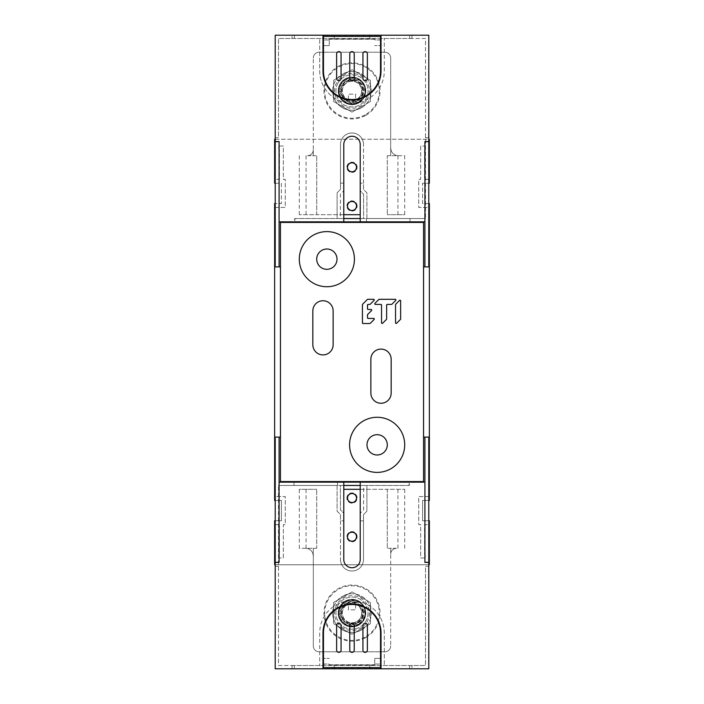 <?xml version="1.0" encoding="UTF-8"?>
<svg xmlns="http://www.w3.org/2000/svg" width="704" height="704" viewBox="0 0 704 704"><rect width="100%" height="100%" fill="white"/><g stroke="black" fill="none" stroke-linecap="round" stroke-linejoin="round"><path stroke-width="0.53" stroke-dasharray="3.52 2.64" d="M409.341 485.452L366.89 485.452L366.89 511.174L363.51 514.562L363.51 559.522A11.51 11.51 0 0 1 352 571.032A11.51 11.51 0 0 1 340.49 559.522A11.51 11.51 0 0 0 352 571.032A11.51 11.51 0 0 0 363.51 559.522L363.51 520.846L360.219 520.846L360.219 559.522A8.219 8.219 0 0 1 352 567.741A8.219 8.219 0 0 1 343.781 559.522L343.781 520.846L340.49 520.846L340.49 559.522L340.49 514.562L337.11 511.174L337.11 485.452L278.502 485.452L409.341 485.452L409.341 482.161L408.98 485.452M360.219 485.452L363.607 485.452L363.607 509.81L360.219 513.198L363.607 509.81L363.607 485.452L366.89 485.452L366.89 511.174L363.51 514.562L363.51 520.846L360.219 520.846L360.219 482.161M343.781 485.452L340.393 485.452L340.393 509.81L343.781 513.198L343.781 482.161M343.781 513.198L343.781 520.846L340.49 520.846L340.49 514.562L337.11 511.174L337.11 485.452L340.393 485.452L340.393 509.81L343.781 513.198M294.342 665.509L278.502 665.509L278.502 485.452L278.502 665.509L425.498 665.509L294.342 665.509L294.342 668.8L411.937 668.8L411.937 665.509M319.704 633.019L319.704 665.509L319.704 633.019A32.296 32.296 0 0 1 352 600.723A32.296 32.296 0 0 0 319.704 633.019M384.296 633.019A32.296 32.296 0 0 0 352 600.723A32.296 32.296 0 0 1 384.296 633.019L384.296 665.509L384.296 633.019M428.78 437.096L424.917 437.096L428.78 437.096L428.78 566.298L425.498 566.298L425.498 665.509L425.498 566.298L428.78 566.298L428.78 668.8L411.937 668.8M292.063 665.509L292.063 668.8L275.22 668.8L275.22 566.298L278.502 566.298L275.22 566.298L275.22 437.096L279.083 437.096L279.083 482.161L408.98 482.161M292.063 668.8L294.342 668.8M409.658 665.509L409.658 668.8M293.982 485.452L293.982 482.161L293.982 485.452M337.498 485.452L337.498 482.161L337.498 485.452M424.917 437.096L424.917 482.161L409.341 482.161M424.917 562.426L424.917 482.161M279.083 482.161L279.083 562.426M355.582 604.718L355.582 609.814L348.418 609.814L348.418 604.234A29.014 29.014 0 0 1 381.014 633.019L381.014 668.8M348.418 604.234A29.014 29.014 0 0 0 322.986 633.019L322.986 668.8M355.582 604.234L355.582 609.814L348.418 609.814L348.418 604.718M294.659 218.548L337.11 218.548L337.11 192.826L340.49 189.438L340.49 144.478A11.51 11.51 0 0 1 352 132.968A11.51 11.51 0 0 1 363.51 144.478A11.51 11.51 0 0 0 352 132.968A11.51 11.51 0 0 0 340.49 144.478L340.49 183.154L343.781 183.154L343.781 144.478A8.219 8.219 0 0 1 352 136.259A8.219 8.219 0 0 1 360.219 144.478L360.219 183.154L363.51 183.154L363.51 144.478L363.51 189.438L366.89 192.826L366.89 218.548L425.498 218.548L294.659 218.548L294.659 221.839L295.02 218.548M343.781 218.548L340.393 218.548L340.393 194.19L343.781 190.802L340.393 194.19L340.393 218.548L337.11 218.548L337.11 192.826L340.49 189.438L340.49 183.154L343.781 183.154L343.781 221.839M360.219 218.548L363.607 218.548L363.607 194.19L360.219 190.802L360.219 221.839M360.219 190.802L360.219 183.154L363.51 183.154L363.51 189.438L366.89 192.826L366.89 218.548L363.607 218.548L363.607 194.19L360.219 190.802M409.658 38.491L425.498 38.491L425.498 218.548L425.498 38.491L278.502 38.491L409.658 38.491L409.658 35.2L292.063 35.2L292.063 38.491M384.296 70.981L384.296 38.491L384.296 70.981A32.296 32.296 0 0 1 352 103.277A32.296 32.296 0 0 0 384.296 70.981M319.704 70.981A32.296 32.296 0 0 0 352 103.277A32.296 32.296 0 0 1 319.704 70.981L319.704 38.491L319.704 70.981M275.22 266.904L279.083 266.904L275.22 266.904L275.22 137.702L278.502 137.702L278.502 38.491L278.502 137.702L275.22 137.702L275.22 35.2L292.063 35.2M411.937 38.491L411.937 35.2L428.78 35.2L428.78 137.702L425.498 137.702L428.78 137.702L428.78 266.904L424.917 266.904L424.917 221.839L295.02 221.839M411.937 35.2L409.658 35.2M294.342 38.491L294.342 35.2M410.018 218.548L410.018 221.839L410.018 218.548M366.502 218.548L366.502 221.839L366.502 218.548M279.083 266.904L279.083 221.839L294.659 221.839M279.083 141.574L279.083 221.839M424.917 221.839L424.917 141.574M348.418 99.282L348.418 94.186L355.582 94.186L355.582 99.766A29.014 29.014 0 0 1 322.986 70.981L322.986 35.2M355.582 99.766A29.014 29.014 0 0 0 381.014 70.981L381.014 35.2M348.418 99.766L348.418 94.186L355.582 94.186L355.582 99.282M374.722 658.354L380.53 658.354L374.722 658.354L374.722 664.03L380.53 664.03L380.53 633.019A28.53 28.53 0 0 0 352 604.49A28.53 28.53 0 0 0 323.47 633.019L323.47 658.354L329.278 658.354L323.47 658.354L323.47 664.162L329.278 664.162L329.278 664.928L374.722 664.928L374.722 658.354M323.47 664.162L323.47 667.832L380.53 667.832L380.53 664.03M374.722 664.03L380.53 664.162M374.722 664.162L374.722 664.928M329.278 664.162L329.278 664.928M323.47 664.03L329.278 664.03M329.278 664.717L374.722 664.717M362.93 650.135A2.226 2.226 0 0 0 365.156 652.362A2.226 2.226 0 0 0 367.374 650.135L367.374 625.574A2.226 2.226 0 0 0 365.156 623.348A2.226 2.226 0 0 0 362.93 625.574L362.93 650.135M336.626 650.135L336.626 625.574A2.226 2.226 0 0 1 338.844 623.348A2.226 2.226 0 0 1 341.07 625.574L341.07 650.135A2.226 2.226 0 0 1 338.844 652.362A2.226 2.226 0 0 1 336.626 650.135M354.226 625.574L354.226 650.135A2.226 2.226 0 0 1 352 652.362A2.226 2.226 0 0 1 349.774 650.135L349.774 625.574A2.226 2.226 0 0 1 352 623.348A2.226 2.226 0 0 1 354.226 625.574M329.278 45.646L323.47 45.646L329.278 45.646L329.278 39.97L323.47 39.97L323.47 70.981A28.53 28.53 0 0 0 352 99.51A28.53 28.53 0 0 0 380.53 70.981L380.53 45.646L374.722 45.646L380.53 45.646L380.53 39.838L374.722 39.838L374.722 39.072L329.278 39.072L329.278 45.646M380.53 39.838L380.53 36.168L323.47 36.168L323.47 39.97M329.278 39.97L323.47 39.838M329.278 39.838L329.278 39.072M374.722 39.838L374.722 39.072M380.53 39.97L374.722 39.97M374.722 39.283L329.278 39.283M341.07 53.865A2.226 2.226 0 0 0 338.844 51.638A2.226 2.226 0 0 0 336.626 53.865L336.626 78.426A2.226 2.226 0 0 0 338.844 80.652A2.226 2.226 0 0 0 341.07 78.426L341.07 53.865M367.374 53.865L367.374 78.426A2.226 2.226 0 0 1 365.156 80.652A2.226 2.226 0 0 1 362.93 78.426L362.93 53.865A2.226 2.226 0 0 1 365.156 51.638A2.226 2.226 0 0 1 367.374 53.865M349.774 78.426L349.774 53.865A2.226 2.226 0 0 1 352 51.638A2.226 2.226 0 0 1 354.226 53.865L354.226 78.426A2.226 2.226 0 0 1 352 80.652A2.226 2.226 0 0 1 349.774 78.426M358.028 624.131A12.575 12.575 0 0 1 340.965 619.124A12.575 12.575 0 0 1 345.972 602.07A12.575 12.575 0 0 1 363.035 607.068A12.575 12.575 0 0 1 358.028 624.131M365.094 637.067A27.306 27.306 0 0 1 328.038 626.19A27.306 27.306 0 0 1 338.906 589.134A27.306 27.306 0 0 1 375.962 600.01A27.306 27.306 0 0 1 365.094 637.067M345.62 601.418A13.306 13.306 0 0 1 363.678 606.716A13.306 13.306 0 0 1 358.38 624.774A13.306 13.306 0 0 1 340.322 619.476A13.306 13.306 0 0 1 345.62 601.418M365.446 637.71A28.046 28.046 0 0 1 327.386 626.542A28.046 28.046 0 0 1 338.554 588.491A28.046 28.046 0 0 1 376.614 599.65A28.046 28.046 0 0 1 365.446 637.71M358.028 101.93A12.575 12.575 0 0 1 340.965 96.932A12.575 12.575 0 0 1 345.972 79.869A12.575 12.575 0 0 1 363.035 84.876A12.575 12.575 0 0 1 358.028 101.93M365.094 114.866A27.306 27.306 0 0 1 328.038 103.99A27.306 27.306 0 0 1 338.906 66.933A27.306 27.306 0 0 1 375.962 77.81A27.306 27.306 0 0 1 365.094 114.866M345.62 79.226A13.306 13.306 0 0 1 363.678 84.524A13.306 13.306 0 0 1 358.38 102.582A13.306 13.306 0 0 1 340.322 97.284A13.306 13.306 0 0 1 345.62 79.226M365.446 115.509A28.046 28.046 0 0 1 327.386 104.35A28.046 28.046 0 0 1 338.554 66.29A28.046 28.046 0 0 1 376.614 77.458A28.046 28.046 0 0 1 365.446 115.509M370.348 623.762L351.938 634.313L333.599 623.656L333.652 602.439L352.062 591.879L370.401 602.545L370.348 623.762L351.938 634.313L333.599 623.656L333.652 602.439L352.062 591.879L370.401 602.545L370.348 623.762M338.29 604.745A16.051 16.051 0 0 0 338.096 621.122A16.051 16.051 0 0 0 365.71 621.447A16.051 16.051 0 0 0 360.351 599.394A16.051 16.051 0 0 0 338.29 604.745A16.051 16.051 0 0 1 360.351 599.394A16.051 16.051 0 0 1 365.71 621.447A16.051 16.051 0 0 1 343.649 626.806A16.051 16.051 0 0 1 338.29 604.745M366.863 622.151A17.406 17.406 0 0 0 361.055 598.233A17.406 17.406 0 0 0 336.926 621.799A17.406 17.406 0 0 0 366.863 622.151M361.909 619.133A11.607 11.607 0 0 0 358.037 603.187A11.607 11.607 0 0 0 341.95 618.904A11.607 11.607 0 0 0 361.909 619.133A11.607 11.607 0 0 1 345.963 623.005A11.607 11.607 0 0 1 342.091 607.059A11.607 11.607 0 0 1 358.037 603.187A11.607 11.607 0 0 1 361.909 619.133M360.466 618.253A9.909 9.909 0 0 1 346.843 621.562A9.909 9.909 0 0 1 343.534 607.939A9.909 9.909 0 0 1 357.157 604.63A9.909 9.909 0 0 1 360.466 618.253M370.348 101.561L351.938 112.121L333.599 101.455L333.652 80.238L352.062 69.687L370.401 80.344L370.348 101.561L351.938 112.121L333.599 101.455L333.652 80.238L352.062 69.687L370.401 80.344L370.348 101.561M338.29 82.553A16.051 16.051 0 0 0 338.096 98.93A16.051 16.051 0 0 0 365.71 99.255A16.051 16.051 0 0 0 360.351 77.194A16.051 16.051 0 0 0 338.29 82.553A16.051 16.051 0 0 1 360.351 77.194A16.051 16.051 0 0 1 365.71 99.255A16.051 16.051 0 0 1 343.649 104.606A16.051 16.051 0 0 1 338.29 82.553M366.863 99.959A17.406 17.406 0 0 0 361.055 76.032A17.406 17.406 0 0 0 336.926 99.607A17.406 17.406 0 0 0 366.863 99.959M361.909 96.941A11.607 11.607 0 0 0 358.037 80.995A11.607 11.607 0 0 0 341.95 96.703A11.607 11.607 0 0 0 361.909 96.941A11.607 11.607 0 0 1 345.963 100.813A11.607 11.607 0 0 1 342.091 84.867A11.607 11.607 0 0 1 358.037 80.995A11.607 11.607 0 0 1 361.909 96.941M360.466 96.061A9.909 9.909 0 0 1 346.843 99.37A9.909 9.909 0 0 1 343.534 85.747A9.909 9.909 0 0 1 357.157 82.438A9.909 9.909 0 0 1 360.466 96.061M360.219 489.315L404.703 489.315L387.297 489.315L387.297 548.31L390.685 548.31L387.297 548.31L387.297 489.315L343.781 489.315M396.484 548.31L390.685 548.31L390.685 645.982L390.685 554.11A5.799 5.799 0 0 1 396.484 548.31L387.297 548.31L390.685 548.31L390.685 554.11C391.037 550.572 392.973 548.636 396.484 548.31M384.877 651.781A5.799 5.799 0 0 0 390.685 645.982A5.799 5.799 0 0 1 384.877 651.781L319.123 651.781A5.799 5.799 0 0 1 313.315 645.982A5.799 5.799 0 0 0 319.123 651.781L384.877 651.781M306.064 489.315L306.064 548.31L316.703 548.31L316.703 489.315L316.703 548.31L313.315 548.31L316.703 548.31L313.315 548.31L313.315 645.982L313.315 556.046A7.735 7.735 0 0 0 305.58 548.31C310.209 548.68 312.787 551.267 313.315 556.046L313.315 548.31L299.297 548.31L299.297 489.315L316.703 489.315L299.297 489.315M365.534 613.096A13.534 13.534 0 0 1 352 626.639A13.534 13.534 0 0 1 338.466 613.096A13.534 13.534 0 0 1 352 599.562A13.534 13.534 0 0 1 365.534 613.096A13.534 13.534 0 0 0 352 599.562A13.534 13.534 0 0 0 338.466 613.096A13.534 13.534 0 0 0 352 626.639A13.534 13.534 0 0 0 365.534 613.096M347.503 536.703A4.497 4.497 0 0 0 352 541.2A4.497 4.497 0 0 0 356.497 536.703A4.497 4.497 0 0 0 352 532.206A4.497 4.497 0 0 0 347.503 536.703M347.503 498.018A4.497 4.497 0 0 0 352 502.515A4.497 4.497 0 0 0 356.497 498.018A4.497 4.497 0 0 0 352 493.522A4.497 4.497 0 0 0 347.503 498.018M306.064 548.31L299.297 548.31M404.703 489.315L404.703 548.31M397.936 548.31L397.936 489.315M343.781 214.685L299.297 214.685L316.703 214.685L316.703 155.69L313.315 155.69L316.703 155.69L316.703 214.685L360.219 214.685M307.516 155.69L313.315 155.69L313.315 58.018L313.315 149.89A5.799 5.799 0 0 1 307.516 155.69L316.703 155.69L313.315 155.69L313.315 149.89C312.963 153.428 311.027 155.364 307.516 155.69M319.123 52.219A5.799 5.799 0 0 0 313.315 58.018A5.799 5.799 0 0 1 319.123 52.219L384.877 52.219A5.799 5.799 0 0 1 390.685 58.018A5.799 5.799 0 0 0 384.877 52.219L319.123 52.219M397.936 214.685L397.936 155.69L387.297 155.69L387.297 214.685L387.297 155.69L390.685 155.69L387.297 155.69L390.685 155.69L390.685 58.018L390.685 147.954A7.735 7.735 0 0 0 398.42 155.69C393.791 155.32 391.213 152.733 390.685 147.954L390.685 155.69L404.703 155.69L404.703 214.685L387.297 214.685L404.703 214.685M338.466 90.904A13.534 13.534 0 0 1 352 77.361A13.534 13.534 0 0 1 365.534 90.904A13.534 13.534 0 0 1 352 104.438A13.534 13.534 0 0 1 338.466 90.904A13.534 13.534 0 0 0 352 104.438A13.534 13.534 0 0 0 365.534 90.904A13.534 13.534 0 0 0 352 77.361A13.534 13.534 0 0 0 338.466 90.904M356.497 167.297A4.497 4.497 0 0 0 352 162.8A4.497 4.497 0 0 0 347.503 167.297A4.497 4.497 0 0 0 352 171.794A4.497 4.497 0 0 0 356.497 167.297M356.497 205.982A4.497 4.497 0 0 0 352 201.485A4.497 4.497 0 0 0 347.503 205.982A4.497 4.497 0 0 0 352 210.478A4.497 4.497 0 0 0 356.497 205.982M397.936 155.69L404.703 155.69M299.297 214.685L299.297 155.69M306.064 155.69L306.064 214.685M332.658 613.096A19.342 19.342 0 0 0 361.275 630.071A19.342 19.342 0 0 1 335.025 622.371A19.342 19.342 0 0 1 342.725 596.13A19.342 19.342 0 0 0 332.658 613.096M361.275 630.071A19.342 19.342 0 0 0 368.975 603.83A19.342 19.342 0 0 0 342.725 596.13A19.342 19.342 0 0 1 368.975 603.83A19.342 19.342 0 0 1 361.275 630.071M357.104 622.433A10.639 10.639 0 0 0 361.337 608.001A10.639 10.639 0 0 0 341.361 613.096A10.639 10.639 0 0 0 357.104 622.433M356.638 621.588A9.671 9.671 0 0 0 360.483 608.458A9.671 9.671 0 0 0 347.362 604.613A9.671 9.671 0 0 0 343.517 617.734A9.671 9.671 0 0 0 356.638 621.588A9.671 9.671 0 0 1 343.517 617.734A9.671 9.671 0 0 1 347.362 604.613A9.671 9.671 0 0 1 360.483 608.458A9.671 9.671 0 0 1 356.638 621.588M357.333 622.855A11.123 11.123 0 0 0 361.759 607.763A11.123 11.123 0 0 0 340.877 613.096A11.123 11.123 0 0 0 357.333 622.855A11.123 11.123 0 0 1 342.241 618.429A11.123 11.123 0 0 1 346.667 603.337A11.123 11.123 0 0 1 361.759 607.763A11.123 11.123 0 0 1 357.333 622.855M358.239 624.51A13.006 13.006 0 0 0 363.414 606.866A13.006 13.006 0 0 0 338.994 613.096A13.006 13.006 0 0 0 358.239 624.51M358.609 625.196A13.781 13.781 0 0 0 364.091 606.496A13.781 13.781 0 0 0 345.391 601.005A13.781 13.781 0 0 0 339.909 619.705A13.781 13.781 0 0 0 358.609 625.196A13.781 13.781 0 0 1 339.909 619.705A13.781 13.781 0 0 1 345.391 601.005A13.781 13.781 0 0 1 364.091 606.496A13.781 13.781 0 0 1 358.609 625.196M395.542 322.802A0.634 0.634 0 0 0 396.625 323.25L400.444 319.431L396.625 323.25A0.634 0.634 0 0 1 395.542 322.802L395.542 304.674A0.634 0.634 0 0 1 395.727 304.225L399.546 300.397L395.727 304.225A0.634 0.634 0 0 0 395.542 304.674A0.634 0.634 0 0 1 395.727 304.225L399.546 300.397A0.634 0.634 0 0 1 400.638 300.854L400.638 318.982L400.638 300.854A0.634 0.634 0 0 0 399.546 300.397M400.638 318.982A0.634 0.634 0 0 1 400.444 319.431A0.634 0.634 0 0 0 400.638 318.982L400.638 300.854M387.262 304.41L391.459 304.41A0.634 0.634 0 0 0 391.908 304.225L395.727 300.397L391.908 304.225A0.634 0.634 0 0 1 391.459 304.41L387.262 304.41A0.634 0.634 0 0 0 386.628 305.043A0.634 0.634 0 0 1 387.262 304.41A0.634 0.634 0 0 0 386.628 305.043L386.628 318.982A0.634 0.634 0 0 1 386.443 319.431L382.624 323.25L386.443 319.431A0.634 0.634 0 0 0 386.628 318.982L386.628 305.043L386.628 318.982A0.634 0.634 0 0 1 386.443 319.431L382.624 323.25A0.634 0.634 0 0 1 381.533 322.802A0.634 0.634 0 0 0 382.624 323.25M381.533 305.043A0.634 0.634 0 0 0 380.899 304.41L375.426 304.41L380.899 304.41A0.634 0.634 0 0 1 381.533 305.043L381.533 322.802L381.533 305.043A0.634 0.634 0 0 0 380.899 304.41L375.426 304.41A0.634 0.634 0 0 1 374.977 303.318L378.796 299.499L374.977 303.318A0.634 0.634 0 0 0 375.426 304.41M379.254 299.314L395.278 299.314L379.254 299.314A0.634 0.634 0 0 0 378.796 299.499A0.634 0.634 0 0 1 379.254 299.314L395.278 299.314A0.634 0.634 0 0 1 395.727 300.397A0.634 0.634 0 0 0 395.278 299.314M369.811 323.506A0.634 0.634 0 0 0 370.26 323.321A0.634 0.634 0 0 1 369.811 323.506L363.07 323.506A0.634 0.634 0 0 1 362.428 322.872A0.634 0.634 0 0 0 363.07 323.506A0.634 0.634 0 0 1 362.428 322.872L362.428 304.674A0.634 0.634 0 0 1 362.622 304.225A0.634 0.634 0 0 0 362.428 304.674A0.634 0.634 0 0 1 362.622 304.225L367.338 299.499A0.634 0.634 0 0 1 367.787 299.314A0.634 0.634 0 0 0 367.338 299.499A0.634 0.634 0 0 1 367.787 299.314L373.63 299.314A0.634 0.634 0 0 1 374.079 300.397L370.26 304.225L374.079 300.397A0.634 0.634 0 0 0 373.63 299.314A0.634 0.634 0 0 1 374.079 300.397L370.26 304.225A0.634 0.634 0 0 1 369.811 304.41A0.634 0.634 0 0 0 370.26 304.225M370.26 323.321L374.079 319.502A0.634 0.634 0 0 0 373.63 318.41L368.166 318.41L373.63 318.41A0.634 0.634 0 0 1 374.079 319.502M367.523 317.777L367.523 314.855L367.523 317.777A0.634 0.634 0 0 0 368.166 318.41A0.634 0.634 0 0 1 367.523 317.777A0.634 0.634 0 0 0 368.166 318.41L373.63 318.41M367.523 314.855A0.634 0.634 0 0 1 367.708 314.406A0.634 0.634 0 0 0 367.523 314.855A0.634 0.634 0 0 1 367.708 314.406L371.536 310.587A0.634 0.634 0 0 0 371.078 309.505L368.166 309.505L371.078 309.505A0.634 0.634 0 0 1 371.536 310.587L367.708 314.406M367.523 308.862L367.523 305.043L367.523 308.862A0.634 0.634 0 0 0 368.166 309.505A0.634 0.634 0 0 1 367.523 308.862A0.634 0.634 0 0 0 368.166 309.505L371.078 309.505M367.523 305.043A0.634 0.634 0 0 1 368.166 304.41A0.634 0.634 0 0 0 367.523 305.043A0.634 0.634 0 0 1 368.166 304.41L369.811 304.41L368.166 304.41M332.658 90.904A19.342 19.342 0 0 0 361.275 107.87A19.342 19.342 0 0 1 335.025 100.17A19.342 19.342 0 0 1 342.725 73.929A19.342 19.342 0 0 0 332.658 90.904M361.275 107.87A19.342 19.342 0 0 0 368.975 81.629A19.342 19.342 0 0 0 342.725 73.929A19.342 19.342 0 0 1 368.975 81.629A19.342 19.342 0 0 1 361.275 107.87M357.104 100.232A10.639 10.639 0 0 0 361.337 85.8A10.639 10.639 0 0 0 341.361 90.904A10.639 10.639 0 0 0 357.104 100.232M356.638 99.387A9.671 9.671 0 0 0 360.483 86.266A9.671 9.671 0 0 0 347.362 82.412A9.671 9.671 0 0 0 343.517 95.542A9.671 9.671 0 0 0 356.638 99.387A9.671 9.671 0 0 1 343.517 95.542A9.671 9.671 0 0 1 347.362 82.412A9.671 9.671 0 0 1 360.483 86.266A9.671 9.671 0 0 1 356.638 99.387M357.333 100.663A11.123 11.123 0 0 0 361.759 85.571A11.123 11.123 0 0 0 340.877 90.904A11.123 11.123 0 0 0 357.333 100.663A11.123 11.123 0 0 1 342.241 96.237A11.123 11.123 0 0 1 346.667 81.145A11.123 11.123 0 0 1 361.759 85.571A11.123 11.123 0 0 1 357.333 100.663M358.239 102.318A13.006 13.006 0 0 0 363.414 84.665A13.006 13.006 0 0 0 338.994 90.904A13.006 13.006 0 0 0 358.239 102.318M358.609 102.995A13.781 13.781 0 0 0 364.091 84.295A13.781 13.781 0 0 0 345.391 78.804A13.781 13.781 0 0 0 339.909 97.504A13.781 13.781 0 0 0 358.609 102.995A13.781 13.781 0 0 1 339.909 97.504A13.781 13.781 0 0 1 345.391 78.804A13.781 13.781 0 0 1 364.091 84.295A13.781 13.781 0 0 1 358.609 102.995M346.878 498.018A5.122 5.122 0 0 1 352 492.897A5.122 5.122 0 0 1 357.122 498.018A5.122 5.122 0 0 1 352 503.149A5.122 5.122 0 0 1 346.878 498.018A5.122 5.122 0 0 0 352 503.149A5.122 5.122 0 0 0 357.122 498.018A5.122 5.122 0 0 0 352 492.897A5.122 5.122 0 0 0 346.878 498.018M275.22 437.096L279.083 437.096M429.361 496.575L418.722 496.575L418.722 524.612L420.658 524.612L420.658 557.982L425.304 557.982L425.304 555.06L424.53 553.722L424.53 524.612L429.361 524.612M428.78 564.749L275.22 564.749M274.639 524.612L279.47 524.612L279.47 553.722L278.696 555.06L278.696 557.982L283.342 557.982L283.342 524.612L285.278 524.612L285.278 496.575L274.639 496.575M357.122 536.703A5.122 5.122 0 0 0 352 531.582A5.122 5.122 0 0 0 346.878 536.703A5.122 5.122 0 0 0 352 541.825A5.122 5.122 0 0 0 357.122 536.703A5.122 5.122 0 0 1 352 541.825A5.122 5.122 0 0 1 346.878 536.703A5.122 5.122 0 0 1 352 531.582A5.122 5.122 0 0 1 357.122 536.703M274.639 500.438L274.639 203.562L281.406 203.562L281.406 183.251L274.639 183.251L274.639 139.251L429.361 139.251L429.361 183.251L422.594 183.251L422.594 203.562L429.361 203.562L429.361 500.438L422.594 500.438L422.594 520.749L429.361 520.749L429.361 564.749L274.639 564.749L274.639 520.749L281.406 520.749L281.406 500.438L274.639 500.438M274.639 437.096L280.438 437.096M274.639 266.904L280.438 266.904M280.438 222.42L280.438 481.58L423.562 481.58L423.562 222.42L280.438 222.42M428.78 266.904L424.917 266.904M274.639 207.425L285.278 207.425L285.278 179.388L283.342 179.388L283.342 146.018L278.696 146.018L278.696 148.94L279.47 150.278L279.47 179.388L274.639 179.388M275.22 139.251L428.78 139.251M429.361 179.388L424.53 179.388L424.53 150.278L425.304 148.94L425.304 146.018L420.658 146.018L420.658 179.388L418.722 179.388L418.722 207.425L429.361 207.425M357.122 167.297A5.122 5.122 0 0 0 352 162.175A5.122 5.122 0 0 0 346.878 167.297A5.122 5.122 0 0 0 352 172.418A5.122 5.122 0 0 0 357.122 167.297A5.122 5.122 0 0 1 352 172.418A5.122 5.122 0 0 1 346.878 167.297A5.122 5.122 0 0 1 352 162.175A5.122 5.122 0 0 1 357.122 167.297M357.122 205.982A5.122 5.122 0 0 0 352 200.851A5.122 5.122 0 0 0 346.878 205.982A5.122 5.122 0 0 0 352 211.103A5.122 5.122 0 0 0 357.122 205.982A5.122 5.122 0 0 1 352 211.103A5.122 5.122 0 0 1 346.878 205.982A5.122 5.122 0 0 1 352 200.851A5.122 5.122 0 0 1 357.122 205.982M423.562 266.904L429.361 266.904M423.562 437.096L429.361 437.096M370.858 359.251L370.858 393.096A10.155 10.155 0 0 0 381.014 403.251A10.155 10.155 0 0 0 391.169 393.096L391.169 359.251A10.155 10.155 0 0 0 381.014 349.096A10.155 10.155 0 0 0 370.858 359.251M316.703 259.169A10.155 10.155 0 0 1 326.858 249.014A10.155 10.155 0 0 1 337.014 259.169A10.155 10.155 0 0 1 326.858 269.315A10.155 10.155 0 0 1 316.703 259.169M333.142 344.749A10.155 10.155 0 0 1 322.986 354.904A10.155 10.155 0 0 1 312.831 344.749L312.831 310.904A10.155 10.155 0 0 1 322.986 300.749A10.155 10.155 0 0 1 333.142 310.904L333.142 344.749M366.986 444.831A10.155 10.155 0 0 1 377.142 434.685A10.155 10.155 0 0 1 387.297 444.831A10.155 10.155 0 0 1 377.142 454.986A10.155 10.155 0 0 1 366.986 444.831M428.78 520.749L422.594 520.749L422.594 500.438L428.78 500.438M428.78 496.575L418.722 496.575L418.722 524.612L420.658 524.612L420.658 557.982L425.304 557.982L425.304 555.06L424.53 553.722L424.53 524.612L428.78 524.612M275.22 500.438L281.406 500.438L281.406 520.749L275.22 520.749M275.22 524.612L279.47 524.612L279.47 553.722L278.696 555.06L278.696 557.982L283.342 557.982L283.342 524.612L285.278 524.612L285.278 496.575L275.22 496.575M428.78 203.562L422.594 203.562L422.594 183.251L428.78 183.251M428.78 179.388L424.53 179.388L424.53 150.278L425.304 148.94L425.304 146.018L420.658 146.018L420.658 179.388L418.722 179.388L418.722 207.425L428.78 207.425M275.22 207.425L285.278 207.425L285.278 179.388L283.342 179.388L283.342 146.018L278.696 146.018L278.696 148.94L279.47 150.278L279.47 179.388L275.22 179.388M275.22 183.251L281.406 183.251L281.406 203.562L275.22 203.562M299.297 259.169A27.562 27.562 0 0 1 326.858 231.607A27.562 27.562 0 0 1 354.42 259.169A27.562 27.562 0 0 1 326.858 286.722A27.562 27.562 0 0 1 299.297 259.169M349.58 444.831A27.562 27.562 0 0 1 377.142 417.278A27.562 27.562 0 0 1 404.703 444.831A27.562 27.562 0 0 1 377.142 472.393A27.562 27.562 0 0 1 349.58 444.831M400.444 319.431L396.625 323.25M374.977 303.318L378.796 299.499M395.727 300.397L391.908 304.225A0.634 0.634 0 0 1 391.459 304.41M334.224 668.8L334.224 665.509M369.776 665.509L369.776 668.8M369.776 35.2L369.776 38.491M334.224 38.491L334.224 35.2"/><path stroke-width="1.06" d="M360.219 482.161L360.219 559.522A8.219 8.219 0 0 1 352 567.741A8.219 8.219 0 0 1 343.781 559.522L343.781 482.161L424.917 482.161M360.219 485.452L343.781 485.452M322.986 668.8L275.22 668.8L275.22 437.096L280.438 437.096L280.438 481.58L423.562 481.58L423.562 437.096L424.917 437.096L424.917 562.426L428.78 562.426L428.78 668.8L322.986 668.8L322.986 633.019A29.014 29.014 0 0 1 352 604.006A29.014 29.014 0 0 1 381.014 633.019L381.014 668.8M424.917 437.096L428.78 437.096L428.78 562.426M279.083 482.161L343.781 482.161M275.22 562.426L279.083 562.426L279.083 437.096M275.22 562.329L279.083 562.329M428.78 562.329L424.917 562.329M348.418 604.718L348.418 604.234M355.582 604.234L355.582 604.718M343.781 221.839L343.781 144.478A8.219 8.219 0 0 1 352 136.259A8.219 8.219 0 0 1 360.219 144.478L360.219 221.839L279.083 221.839M343.781 218.548L360.219 218.548M381.014 35.2L428.78 35.2L428.78 266.904L423.562 266.904L423.562 222.42L280.438 222.42L280.438 266.904L279.083 266.904L279.083 141.574L275.22 141.574L275.22 35.2L381.014 35.2L381.014 70.981A29.014 29.014 0 0 1 352 99.994A29.014 29.014 0 0 1 322.986 70.981L322.986 35.2M279.083 266.904L275.22 266.904L275.22 141.574M424.917 221.839L360.219 221.839M428.78 141.574L424.917 141.574L424.917 266.904M428.78 141.671L424.917 141.671M275.22 141.671L279.083 141.671M355.582 99.282L355.582 99.766M348.418 99.766L348.418 99.282M380.53 667.594L323.47 667.594L323.47 633.019A28.53 28.53 0 0 1 352 604.49A28.53 28.53 0 0 1 380.53 633.019L380.53 667.832M362.93 650.135L362.93 625.574A2.226 2.226 0 0 1 365.156 623.348A2.226 2.226 0 0 1 367.374 625.574L367.374 650.135A2.226 2.226 0 0 1 365.156 652.362A2.226 2.226 0 0 1 362.93 650.135M336.626 625.574A2.226 2.226 0 0 1 338.844 623.348A2.226 2.226 0 0 1 341.07 625.574L341.07 650.135A2.226 2.226 0 0 1 338.844 652.362A2.226 2.226 0 0 1 336.626 650.135L336.626 625.574M354.226 650.135A2.226 2.226 0 0 1 352 652.362A2.226 2.226 0 0 1 349.774 650.135L349.774 625.574A2.226 2.226 0 0 1 352 623.348A2.226 2.226 0 0 1 354.226 625.574L354.226 650.135M323.47 36.406L380.53 36.406L380.53 70.981A28.53 28.53 0 0 1 352 99.51A28.53 28.53 0 0 1 323.47 70.981L323.47 36.168M341.07 53.865L341.07 78.426A2.226 2.226 0 0 1 338.844 80.652A2.226 2.226 0 0 1 336.626 78.426L336.626 53.865A2.226 2.226 0 0 1 338.844 51.638A2.226 2.226 0 0 1 341.07 53.865M367.374 78.426A2.226 2.226 0 0 1 365.156 80.652A2.226 2.226 0 0 1 362.93 78.426L362.93 53.865A2.226 2.226 0 0 1 365.156 51.638A2.226 2.226 0 0 1 367.374 53.865L367.374 78.426M349.774 53.865A2.226 2.226 0 0 1 352 51.638A2.226 2.226 0 0 1 354.226 53.865L354.226 78.426A2.226 2.226 0 0 1 352 80.652A2.226 2.226 0 0 1 349.774 78.426L349.774 53.865M343.781 489.315L360.219 489.315M352 532.206A4.497 4.497 0 0 1 356.497 536.703A4.497 4.497 0 0 1 352 541.2A4.497 4.497 0 0 1 347.503 536.703A4.497 4.497 0 0 1 352 532.206M352 493.522A4.497 4.497 0 0 1 356.497 498.018A4.497 4.497 0 0 1 352 502.515A4.497 4.497 0 0 1 347.503 498.018A4.497 4.497 0 0 1 352 493.522M360.219 214.685L343.781 214.685M352 171.794A4.497 4.497 0 0 1 347.503 167.297A4.497 4.497 0 0 1 352 162.8A4.497 4.497 0 0 1 356.497 167.297A4.497 4.497 0 0 1 352 171.794M352 210.478A4.497 4.497 0 0 1 347.503 205.982A4.497 4.497 0 0 1 352 201.485A4.497 4.497 0 0 1 356.497 205.982A4.497 4.497 0 0 1 352 210.478M400.638 300.854A0.634 0.634 0 0 0 399.546 300.397A0.634 0.634 0 0 1 400.638 300.854L400.638 318.982A0.634 0.634 0 0 1 400.444 319.431A0.634 0.634 0 0 0 400.638 318.982M395.542 322.802A0.634 0.634 0 0 0 396.625 323.25A0.634 0.634 0 0 1 395.542 322.802L395.542 304.674A0.634 0.634 0 0 1 395.727 304.225L399.546 300.397M381.533 305.043L381.533 322.802A0.634 0.634 0 0 0 382.624 323.25A0.634 0.634 0 0 1 381.533 322.802L381.533 305.043A0.634 0.634 0 0 0 380.899 304.41L375.426 304.41A0.634 0.634 0 0 1 374.977 303.318A0.634 0.634 0 0 0 375.426 304.41M379.254 299.314A0.634 0.634 0 0 0 378.796 299.499A0.634 0.634 0 0 1 379.254 299.314L395.278 299.314A0.634 0.634 0 0 1 395.727 300.397A0.634 0.634 0 0 0 395.278 299.314M387.262 304.41L391.459 304.41L387.262 304.41A0.634 0.634 0 0 0 386.628 305.043L386.628 318.982A0.634 0.634 0 0 1 386.443 319.431L382.624 323.25M369.811 323.506A0.634 0.634 0 0 0 370.26 323.321A0.634 0.634 0 0 1 369.811 323.506L363.07 323.506A0.634 0.634 0 0 1 362.428 322.872L362.428 304.674A0.634 0.634 0 0 1 362.622 304.225L367.338 299.499A0.634 0.634 0 0 1 367.787 299.314L373.63 299.314A0.634 0.634 0 0 1 374.079 300.397L370.26 304.225A0.634 0.634 0 0 1 369.811 304.41L368.166 304.41A0.634 0.634 0 0 0 367.523 305.043L367.523 308.862A0.634 0.634 0 0 0 368.166 309.505L371.078 309.505A0.634 0.634 0 0 1 371.536 310.587L367.708 314.406L371.536 310.587A0.634 0.634 0 0 0 371.078 309.505M373.63 318.41A0.634 0.634 0 0 1 374.079 319.502A0.634 0.634 0 0 0 373.63 318.41L368.166 318.41A0.634 0.634 0 0 1 367.523 317.777L367.523 314.855L367.523 317.777M275.22 496.575L274.639 496.575L274.639 437.096L275.22 437.096M428.78 437.096L429.361 437.096L429.361 496.575L428.78 496.575M428.78 524.612L429.361 524.612L429.361 564.749L428.78 564.749M275.22 564.749L274.639 564.749L274.639 524.612L275.22 524.612M274.639 496.575L274.639 500.438L275.22 500.438M275.22 203.562L274.639 203.562L274.639 207.425L275.22 207.425M274.639 437.096L274.639 207.425M280.438 437.096L280.438 266.904M275.22 266.904L274.639 266.904M428.78 207.425L429.361 207.425L429.361 266.904L428.78 266.904M275.22 179.388L274.639 179.388L274.639 139.251L275.22 139.251M428.78 139.251L429.361 139.251L429.361 179.388L428.78 179.388M429.361 207.425L429.361 203.562L428.78 203.562M428.78 500.438L429.361 500.438L429.361 496.575M429.361 437.096L429.361 266.904M423.562 437.096L423.562 266.904M370.858 359.251L370.858 393.096A10.155 10.155 0 0 0 381.014 403.251A10.155 10.155 0 0 0 391.169 393.096L391.169 359.251A10.155 10.155 0 0 0 381.014 349.096A10.155 10.155 0 0 0 370.858 359.251M312.831 310.904L312.831 344.749A10.155 10.155 0 0 0 322.986 354.904A10.155 10.155 0 0 0 333.142 344.749L333.142 310.904A10.155 10.155 0 0 0 322.986 300.749A10.155 10.155 0 0 0 312.831 310.904M354.42 259.169A27.562 27.562 0 0 0 326.858 231.607A27.562 27.562 0 0 0 299.297 259.169A27.562 27.562 0 0 0 326.858 286.722A27.562 27.562 0 0 0 354.42 259.169M404.703 444.831A27.562 27.562 0 0 0 377.142 417.278A27.562 27.562 0 0 0 349.58 444.831A27.562 27.562 0 0 0 377.142 472.393A27.562 27.562 0 0 0 404.703 444.831M396.625 323.25L400.444 319.431M391.459 304.41A0.634 0.634 0 0 0 391.908 304.225L395.727 300.397M378.796 299.499L374.977 303.318M367.523 314.855A0.634 0.634 0 0 1 367.708 314.406M367.523 305.043L367.523 308.862M370.26 304.225A0.634 0.634 0 0 1 369.811 304.41L368.166 304.41M370.26 323.321L374.079 319.502M429.361 524.612L429.361 520.749L428.78 520.749M275.22 520.749L274.639 520.749L274.639 524.612M428.78 183.251L429.361 183.251L429.361 179.388M274.639 179.388L274.639 183.251L275.22 183.251M337.014 259.169A10.155 10.155 0 0 0 326.858 249.014A10.155 10.155 0 0 0 316.703 259.169A10.155 10.155 0 0 0 326.858 269.315A10.155 10.155 0 0 0 337.014 259.169M387.297 444.831A10.155 10.155 0 0 0 377.142 434.685A10.155 10.155 0 0 0 366.986 444.831A10.155 10.155 0 0 0 377.142 454.986A10.155 10.155 0 0 0 387.297 444.831"/></g></svg>
